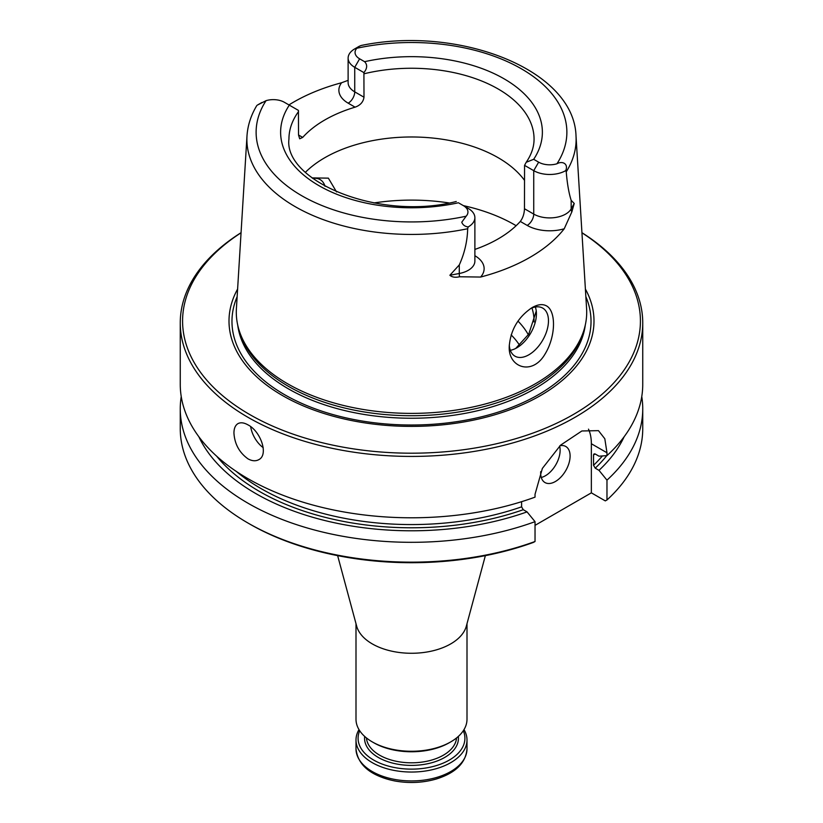 <?xml version="1.0" encoding="UTF-8"?>
<svg xmlns="http://www.w3.org/2000/svg" width="823" height="823" viewBox="0 0 823 823"><rect width="100%" height="100%" fill="white"/><g stroke="black" fill="none" stroke-linecap="round" stroke-linejoin="round"><path stroke-width="1.23" d="M288.935 104.922A166.493 96.126 0 0 1 341.607 82.742A31.819 18.373 0 0 0 348.191 103.184L355.083 107.165A122.555 70.757 0 0 0 302.699 137.41L298.523 135.003L298.44 110.405L284.357 102.278A15.627 9.022 0 0 0 266.055 100.663A155.382 89.707 0 0 0 301.63 195.658A155.382 89.707 0 0 0 466.157 216.202A15.627 9.022 0 0 0 463.37 205.627L459.09 203.168M571.162 200.339L574.228 203.466L571.162 208.898L571.162 200.339C568.837 193.004 567.191 183.498 566.245 171.822L565.751 170.608C568.621 163.726 562.284 160.65 556.945 163.777A15.627 9.022 180 0 1 538.643 162.172L533.685 159.302L526.216 162.275L524.56 165.361L524.477 208.744C524.261 213.815 522.872 218.054 520.301 221.438A122.555 70.757 180 0 1 474.881 249.42M355.083 107.165C360.309 105.323 363.282 102.001 363.992 97.207L363.91 72.609C367.325 68.36 367.552 64.708 364.589 61.684L359.63 58.814A15.627 9.022 180 0 1 356.843 48.248L359.25 46.273L354.734 48.886A22.571 13.034 180 0 1 354.826 48.824M574.228 203.466L571.831 211.912L564.239 228.763A167.645 96.795 180 0 1 480.611 277.053L459.501 276.765C455.284 277.732 452.074 277.228 449.872 275.263L459.285 264.924C464.584 253.175 467.371 241.108 467.67 228.732L468.174 226.942A22.571 13.034 0 0 0 474.881 217.673A22.571 13.034 0 0 0 468.266 208.466L463.37 205.627L468.266 208.466M261.868 102.494L257.342 105.107A22.571 13.034 0 0 0 257.249 105.169L266.055 100.663M565.751 170.608A22.571 13.034 180 0 1 533.736 170.659L524.56 165.361M363.91 72.609L354.734 67.311A22.571 13.034 180 0 1 348.119 58.104A22.571 13.034 180 0 1 354.734 48.886M341.607 82.742L347.347 80.623M509.283 345.063A27.745 16.018 120 0 0 514.982 356.174A27.745 16.018 120 0 0 528.85 354.795A27.745 16.018 120 0 0 546.976 330.342A27.745 16.018 120 0 0 542.727 308.111A27.745 16.018 120 0 0 530.444 308.635M545.752 305.528C542.048 303.862 537.522 304.551 532.162 307.565C518.253 316.906 510.61 329.817 509.252 346.298C507.945 367.367 532.183 376.214 544.991 354.147C556.204 335.959 556.204 309.88 545.752 305.528M566.245 171.822A164.621 95.046 0 0 0 576.018 136.042C574.238 69.502 458.514 25.204 361.143 45.491L359.25 46.273M466.157 216.202L461.765 222.21C462.793 224.936 464.933 226.52 468.174 226.942M239.472 331.402L240.398 334.179A174.26 100.612 0 0 0 288.276 386.254A174.26 100.612 0 0 0 462.567 411.305A174.26 100.612 0 0 0 582.602 334.179L583.528 331.402A175.206 101.157 180 0 1 462.835 408.949A175.206 101.157 180 0 1 287.618 383.765A175.206 101.157 180 0 1 239.472 331.402A175.206 101.157 180 0 1 236.407 308.656L246.982 136.042A164.621 95.046 0 0 0 467.67 228.732M576.018 136.042L586.593 308.656A175.206 101.157 180 0 1 583.528 331.402M624.153 436.735A220.245 127.153 0 0 1 599 470.345L595.224 468.164L593.537 465.304L593.537 454.924L595.224 454.008L599 456.189L606.973 455.613L606.973 452.763L591.356 443.751L591.356 492.843L605.296 500.888L606.973 499.973L606.973 480.138A231.242 133.501 0 0 0 642.742 408.815A231.242 133.501 0 0 0 641.765 396.552M181.235 396.552A231.242 133.501 0 0 0 180.258 408.815L180.258 428.649A231.242 133.501 0 0 0 247.99 523.047L249.626 523.994A228.928 132.174 0 0 0 533.355 542.429L535.032 541.503L535.032 521.669L527.049 511.885A220.245 127.153 0 0 1 198.847 436.735M535.032 525.362L591.356 492.843M236.324 471.435A212.735 122.822 0 0 0 521.597 506.845L523.274 509.704L527.049 511.885M588.486 429.143A50.872 29.371 -60 0 1 591.356 443.751M241.057 232.693A231.242 133.501 0 0 0 180.258 322.914L180.258 384.29A231.242 133.501 0 0 0 247.99 478.688A231.242 133.501 0 0 0 535.032 497.143L535.032 494.304L542.367 468.41L560.628 445.12L581.871 430.974L598.455 430.645L604.823 438.762L606.973 452.763M521.597 506.845L521.597 501.691M599 470.345L606.973 480.138M594.69 453.812A212.735 122.822 0 0 1 593.537 454.924L593.887 454.018M536.257 311.053L528.747 334.138L515.815 348.335M534.045 321.958A122.555 70.757 0 0 0 534.055 321.032A122.555 70.757 0 0 0 531.956 307.977M559.979 445.727A20.812 12.016 -60 0 1 565.792 446.498A20.812 12.016 -60 0 1 565.792 470.53A20.812 12.016 -60 0 1 544.98 482.545A20.812 12.016 -60 0 1 540.721 471.63M312.781 178.447A27.745 16.018 -60 0 1 320.075 179.558A27.745 16.018 -60 0 1 325.023 186.317M312.04 177.891L328.377 178.149L336.545 191.944M535.32 307.01A27.745 16.018 -60 0 1 536.421 313.851A27.745 16.018 -60 0 1 516.803 347.841A27.745 16.018 -60 0 1 510.332 350.31M298.523 135.003L299.685 138.799L302.699 137.41M559.609 446.076A20.812 12.016 -60 0 1 555.72 464.933A20.812 12.016 -60 0 1 541.267 477.463M528.356 334.817A122.555 70.757 0 0 0 517.986 321.114M237.61 289.058A182.5 105.365 0 0 0 282.454 395.534A182.5 105.365 0 0 0 506.402 411.027A182.5 105.365 0 0 0 585.39 289.058M241.057 232.796A228.928 132.174 0 0 0 249.626 414.483A228.928 132.174 0 0 0 568.909 416.994A228.928 132.174 0 0 0 581.943 232.796M180.258 322.914A231.242 133.501 0 0 0 247.99 417.323A231.242 133.501 0 0 0 499.993 446.261A231.242 133.501 0 0 0 642.742 322.914A231.242 133.501 0 0 0 581.943 232.693M233.938 432.98C234.606 443.936 239.287 452.568 247.99 458.853C252.044 461.075 255.624 461.353 258.731 459.697C268.915 454.862 260.737 431.324 247.99 424.874C243.989 422.621 240.625 422.209 237.919 423.65C235.316 425.285 233.989 428.392 233.938 432.98M606.973 455.613A231.242 133.501 0 0 0 642.742 384.29L642.742 322.914M606.973 499.973A231.242 133.501 0 0 0 642.742 428.649L642.742 408.815M180.258 408.815A231.242 133.501 0 0 0 299.911 525.743A231.242 133.501 0 0 0 535.032 521.669M247.99 523.047A231.242 133.501 0 0 0 535.032 541.503M263.226 447.681A20.812 12.016 60 0 1 250.686 426.695M524.477 180.309A122.555 70.757 0 0 0 419.267 137.122A122.555 70.757 0 0 0 305.436 172.274M355.999 623.711L355.999 719.22A55.501 32.046 0 0 0 372.253 741.883L373.724 742.727A53.413 30.842 0 0 0 449.276 742.727L450.747 741.883A55.501 32.046 0 0 0 467.001 719.22L467.001 623.711M373.724 742.727L372.253 741.883A55.501 32.046 0 0 0 450.747 741.883M463.287 730.742A53.413 30.842 180 0 1 411.5 769.135A53.413 30.842 180 0 1 359.713 730.742M463.997 729.61A55.501 32.046 180 0 1 467.001 739.99A55.501 32.046 180 0 1 411.5 772.036A55.501 32.046 180 0 1 355.999 739.99A55.501 32.046 180 0 1 359.003 729.61M337.636 555.638L356.668 626.159A55.501 32.046 0 0 0 372.253 643.884A55.501 32.046 0 0 0 428.721 651.693A55.501 32.046 0 0 0 466.332 626.159L485.364 555.638M289.315 105.138A130.878 75.562 0 0 0 318.954 185.659A130.878 75.562 0 0 0 458.411 202.767M556.945 163.777A155.382 89.707 0 0 0 521.37 68.793A155.382 89.707 0 0 0 356.843 48.248M533.685 159.302A130.878 75.562 0 0 0 504.046 78.792A130.878 75.562 0 0 0 364.589 61.684M474.881 217.673L474.881 261.097A22.571 13.034 180 0 1 459.285 273.493L459.285 264.924M564.239 228.763A31.819 18.373 180 0 1 527.204 225.42L520.301 221.438M474.881 255.706A31.819 18.373 180 0 1 480.611 277.053M571.831 211.912A9.248 7.181 29.4 0 1 571.162 208.898A22.571 13.034 180 0 1 533.736 214.093L533.736 170.659L538.643 162.172M459.501 276.765A9.248 2.335 79.4 0 1 459.285 273.493L449.872 275.263M348.119 58.104L348.119 82.639A22.571 13.034 0 0 0 354.734 91.857L354.734 67.311L359.63 58.814M348.191 103.184A9.248 5.339 120 0 0 354.734 91.857L363.992 97.207M527.204 225.42A9.248 5.339 120 0 0 533.736 214.093L524.477 208.744M595.224 468.164A215.05 124.16 0 0 0 606.788 455.623M216.675 456.199A215.05 124.16 0 0 0 523.274 509.704M516.134 225.708A145.681 84.111 0 0 0 463.359 205.627M449.039 202.952A145.681 84.111 0 0 0 373.961 202.952M593.537 465.304A212.735 122.822 0 0 0 602.405 455.942M519.642 345.393A115.158 66.488 0 0 0 511.124 334.879M237.137 296.681A179.527 103.647 0 0 0 284.552 394.659A179.527 103.647 0 0 0 499.602 411.675A179.527 103.647 0 0 0 585.863 296.681M237.724 325.126A174.26 100.612 0 0 0 288.276 388.775A174.26 100.612 0 0 0 472.145 411.953A174.26 100.612 0 0 0 585.276 325.126M298.523 111.589A122.555 70.757 0 0 0 288.945 139.015C283.596 180.71 378.446 221.356 456.251 201.512M526.216 162.275C531.483 154.539 534.096 146.792 534.055 139.015A122.555 70.757 0 0 0 363.992 73.792M456.549 737.933A45.09 26.038 180 0 1 427.826 761.049A45.09 26.038 180 0 1 379.619 755.185A45.09 26.038 180 0 1 366.451 737.933M458.329 736.42A46.942 27.097 180 0 1 411.5 765.39A46.942 27.097 180 0 1 364.671 736.42M467.001 739.99L467.001 748.889A55.501 32.046 180 0 1 411.5 780.924A55.501 32.046 180 0 1 355.999 748.889L355.999 739.99M461.271 763.055A53.649 30.976 180 0 1 373.57 773.404M256.817 105.529C250.964 115.251 247.682 125.415 246.982 136.042M467.001 748.889C465.839 762.859 455.685 772.879 436.54 778.939C422.95 782.879 408.938 783.537 394.484 780.904C370.628 775.791 357.799 765.123 355.999 748.889"/></g></svg>
